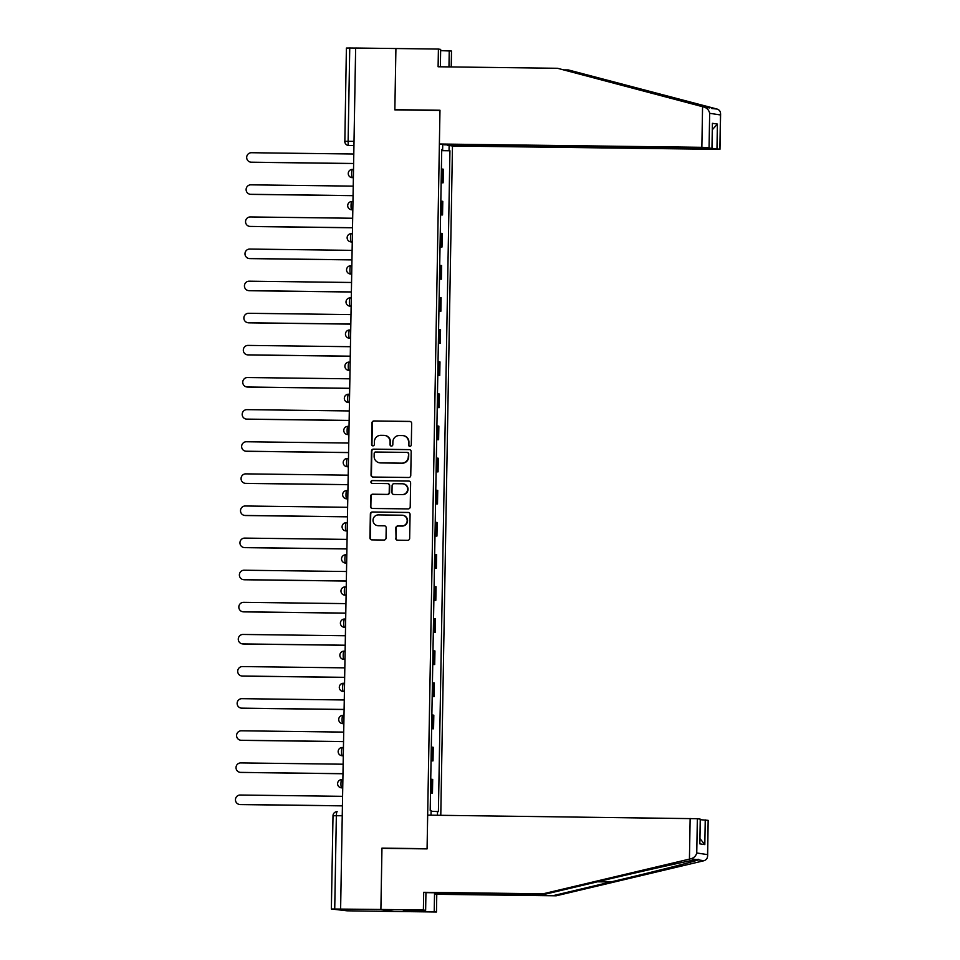 <?xml version="1.0" encoding="UTF-8"?>
<svg xmlns="http://www.w3.org/2000/svg" width="960" height="960" viewBox="0 0 960 960"><rect width="100%" height="100%" fill="white"/><g stroke="black" fill="none" stroke-linecap="round" stroke-linejoin="round"><path stroke-width="1.44" d="M409.872 446.328A1.416 1.392 -81.3 0 0 411.288 444.924L411.672 423.456A2.016 1.98 -81.3 0 0 409.716 421.416L373.956 420.96A2.016 1.98 -81.3 0 0 371.94 422.952L371.568 444.432A1.416 1.392 -81.3 0 0 372.936 445.86A1.416 1.392 -81.3 0 0 374.34 444.456L374.388 441.684A6.468 6.36 -81.3 0 1 380.868 435.3L383.844 435.336A6.468 6.36 -81.3 0 1 390.084 441.876L390.036 444.66A1.416 1.392 -81.3 0 0 391.404 446.088A1.416 1.392 -81.3 0 0 392.82 444.696L392.868 441.912A6.468 6.36 -81.3 0 1 399.336 435.528L402.312 435.564A6.468 6.36 -81.3 0 1 408.564 442.116L408.516 444.888A1.416 1.392 -81.3 0 0 409.872 446.328A1.416 1.392 -81.3 0 1 408.888 444.948L408.516 444.888M395.652 538.164A2.016 1.98 -81.3 0 0 397.608 540.204L407.64 540.336A2.016 1.98 -81.3 0 0 409.656 538.332L410.076 514.488A2.016 1.98 -81.3 0 0 408.132 512.448L372.372 511.992A2.016 1.98 -81.3 0 0 370.356 513.996L369.936 537.84A2.016 1.98 -81.3 0 0 371.88 539.88L384 540.036A2.016 1.98 -81.3 0 0 386.028 538.044L386.196 527.832A2.016 1.98 -81.3 0 0 384.252 525.792L378.24 525.708A5.412 5.316 -81.3 0 1 373.044 519.876A5.412 5.316 -81.3 0 1 378.432 514.896L401.964 515.196A5.412 5.316 -81.3 0 1 407.172 521.04A5.412 5.316 -81.3 0 1 401.784 526.008L397.86 525.96A2.016 1.98 -81.3 0 0 395.832 527.952L396.036 538.224A2.016 1.98 -81.3 0 0 397.536 540.204M340.62 908.964L355.644 48.024L395.916 48.528L394.848 109.884L439.968 110.448L427.08 848.688L381.96 848.124L380.892 909.468L331.368 908.988L347.052 910.812L393.972 911.46L380.892 909.468L393.972 911.46L436.476 912L434.22 911.652L434.532 893.952L436.776 894.3L436.476 912M408.732 477.492A2.016 1.98 -81.3 0 0 410.76 475.488L411.18 451.644A2.016 1.98 -81.3 0 0 409.224 449.604L373.464 449.148A2.016 1.98 -81.3 0 0 371.448 451.14L371.028 474.996A2.016 1.98 -81.3 0 0 372.984 477.036L408.732 477.492M410.628 483.072L410.208 506.916A2.016 1.98 -81.3 0 1 408.192 508.908L372.432 508.464A2.016 1.98 -81.3 0 1 370.488 506.412L370.656 496.212A2.016 1.98 -81.3 0 1 372.684 494.208L387.18 494.4A2.016 1.98 -81.3 0 0 389.208 492.396L389.328 485.628A2.016 1.98 -81.3 0 0 387.372 483.588L372.276 483.396A1.416 1.392 -81.3 0 1 370.92 481.86A1.416 1.392 -81.3 0 1 372.324 480.564L408.672 481.02A2.016 1.98 -81.3 0 1 410.628 483.072M440.784 815.304L452.472 146.004L714.948 149.316L719.868 149.22L709.764 148.128M346.464 48.06L349.752 48L348.12 141.252A4.116 0.768 90.7 0 0 348.816 145.488L348.264 145.452A4.116 4.044 -81.3 0 0 348.816 145.488L353.94 145.56M355.644 48.072L349.752 48M441.156 182.556L441.948 182.628L442.176 169.044L441.396 168.972M442.176 169.044L443.34 169.224L443.112 182.808L441.156 182.784M441.948 182.628L443.112 182.808M440.592 214.896L442.548 214.932L442.788 201.336L440.832 201.084M440.604 214.68L442.548 214.932M440.04 247.02L441.984 247.044L442.224 233.46L440.28 233.208M440.04 246.792L441.984 247.044M439.476 279.132L441.42 279.156L441.66 265.572L439.716 265.32M439.476 278.904L441.42 279.156M438.912 311.244L440.868 311.268L441.096 297.684L439.152 297.432M438.924 311.016L440.868 311.268M438.36 343.368L440.304 343.392L440.544 329.796L438.6 329.544M438.36 343.14L440.304 343.392M437.796 375.48L439.74 375.504L439.98 361.92L438.036 361.668M437.796 375.252L439.74 375.504M437.232 407.592L439.188 407.616L439.416 394.032L437.472 393.78M437.232 407.364L439.188 407.616M436.668 439.704L438.624 439.728L438.864 426.144L436.908 425.892M436.68 439.488L438.624 439.728M436.116 471.828L438.06 471.852L438.3 458.256L436.356 458.016M436.116 471.6L438.06 471.852M435.552 503.94L437.496 503.964L437.736 490.38L435.792 490.128M435.552 503.712L437.496 503.964M434.988 536.052L436.944 536.076L437.172 522.492L435.228 522.24M435 535.824L436.944 536.076M434.436 568.176L436.38 568.2L436.62 554.604L434.676 554.352M434.436 567.948L436.38 568.2M433.872 600.288L435.816 600.312L436.056 586.728L434.112 586.476M433.872 600.06L435.816 600.312M433.308 632.4L435.264 632.424L435.492 618.84L433.548 618.588M433.308 632.172L435.264 632.424M432.744 664.512L434.7 664.536L434.94 650.952L432.984 650.7M432.756 664.284L434.7 664.536M432.192 696.636L434.136 696.66L434.376 683.064L432.432 682.812M432.192 696.408L434.136 696.66M431.628 728.748L433.572 728.772L433.812 715.188L431.868 714.936M431.628 728.52L433.572 728.772M431.064 760.86L433.02 760.884L433.248 747.3L431.304 747.048M431.076 760.632L433.02 760.884M430.512 792.972L432.456 793.008L432.696 779.412L430.752 779.16M430.512 792.756L432.456 793.008M449.136 145.488L449.04 150.636L441.72 150.384M431.088 811.248L438.408 811.608L449.94 150.78L449.04 150.636M437.508 811.476L437.448 815.256M431.016 815.172L431.1 810.492L430.2 810.36L441.732 149.52L442.632 149.664L442.728 144.516M381.96 848.124L383.436 848.34M441.732 149.676L442.632 149.664M441.72 150.672L449.94 150.78M408.888 444.948L408.936 442.176A6.468 6.36 -81.3 0 0 403.56 435.696L403.176 435.636M384.708 435.408L385.08 435.468A6.468 6.36 -81.3 0 1 390.468 441.936L390.42 444.72A1.416 1.392 -81.3 0 0 391.404 446.088M410.172 421.476A2.016 1.98 -81.3 0 0 410.1 421.476L374.34 421.02A2.016 1.98 -81.3 0 0 372.324 423.012L371.952 444.48A1.416 1.392 -81.3 0 0 372.936 445.86M409.68 449.664A2.016 1.98 -81.3 0 0 409.608 449.664L373.848 449.208A2.016 1.98 -81.3 0 0 371.832 451.2L371.412 475.044A2.016 1.98 -81.3 0 0 372.9 477.036M408.36 453.84A1.416 1.392 -81.3 0 0 406.992 452.4L375.6 452.004A1.416 1.392 -81.3 0 0 374.184 453.408L374.136 456.336A6.468 6.36 -81.3 0 0 380.376 462.876L401.832 463.152A6.468 6.36 -81.3 0 0 408.3 456.768L408.732 453.888A1.416 1.392 -81.3 0 0 407.556 452.472L407.172 452.424M379.524 462.804L379.896 462.864A6.468 6.36 -81.3 0 0 380.76 462.936L380.376 462.876M408.732 453.888L408.684 456.828A6.468 6.36 -81.3 0 1 402.216 463.212L380.76 462.936M387.636 483.612L388.02 483.66A2.016 1.98 -81.3 0 1 389.7 485.688L389.592 492.456A2.016 1.98 -81.3 0 1 387.564 494.448L373.068 494.268A2.016 1.98 -81.3 0 0 371.04 496.26L370.86 506.472A2.016 1.98 -81.3 0 0 372.36 508.452M409.128 481.08A2.016 1.98 -81.3 0 0 409.056 481.08L372.708 480.624A1.416 1.392 -81.3 0 0 372.276 483.396M402.228 494.58A5.412 5.316 -81.3 0 0 407.616 489.612A5.412 5.316 -81.3 0 0 402.42 483.78L394.128 483.672A2.016 1.98 -81.3 0 0 392.1 485.664L391.98 492.432A2.016 1.98 -81.3 0 0 393.936 494.484L402.612 494.64A5.412 5.316 -81.3 0 0 408 489.672A5.412 5.316 -81.3 0 0 403.524 483.888L403.14 483.84M393.672 494.46L394.044 494.52A2.016 1.98 -81.3 0 0 394.32 494.544L393.936 494.484M402.612 494.64L394.32 494.544M402.684 515.256L403.068 515.316A5.412 5.316 -81.3 0 1 407.556 521.1A5.412 5.316 -81.3 0 1 402.168 526.068L398.244 526.02A2.016 1.98 -81.3 0 0 396.216 528.012L396.036 538.224M377.52 525.648L377.904 525.708A5.412 5.316 -81.3 0 0 378.624 525.768L378.24 525.708M384.708 525.852A2.016 1.98 -81.3 0 0 384.636 525.84L378.624 525.768M408.588 512.508A2.016 1.98 -81.3 0 0 408.504 512.508L372.756 512.052A2.016 1.98 -81.3 0 0 370.728 514.044L370.32 537.888A2.016 1.98 -81.3 0 0 371.808 539.88M353.796 154.02L251.412 152.724A4.74 4.656 -81.3 0 0 246.696 157.068A4.74 4.656 -81.3 0 0 251.244 162.192L353.628 163.488M353.628 163.548L251.736 162.264A4.74 4.656 98.7 0 1 251.112 162.216L250.62 162.132M353.232 186.132L250.848 184.836A4.74 4.656 -81.3 0 0 246.132 189.192A4.74 4.656 -81.3 0 0 250.68 194.304L353.064 195.6M353.064 195.672L251.184 194.376A4.74 4.656 98.7 0 1 250.548 194.328L250.056 194.256M352.668 218.244L250.284 216.948A4.74 4.656 -81.3 0 0 245.568 221.304A4.74 4.656 -81.3 0 0 250.128 226.416L352.512 227.712M352.5 227.784L250.62 226.5A4.74 4.656 98.7 0 1 249.984 226.44L249.492 226.368M702.564 106.692L704.052 107.076C707.076 108.072 708.948 110.148 709.668 113.304L709.068 147.576L701.856 147.324L702.564 106.692L557.496 68.28L438.108 66.768L438.408 49.068L395.916 48.528L394.848 109.668L439.98 110.244L439.38 144.012L701.856 147.324M557.496 68.28L709.728 107.94L568.332 69.936L564.504 69.888M438.408 49.068L440.664 49.416L440.364 66.804M452.472 146.004L447.288 145.212L709.752 148.524M440.64 50.616L451.5 51.06L451.224 66.936M448.968 66.912L449.244 50.724M719.868 149.22L720.468 114.948C720.888 111.972 719.748 110.004 717.072 109.056L568.332 69.936M439.38 144.012L444.576 144.792L709.068 147.576M396.324 109.896L394.848 109.668M711.84 108.528L717.072 109.056M712.404 129.612L717.408 124.08L716.976 148.776M711.972 148.02L712.404 123.312L712.08 148.044M709.668 113.304L720.468 114.948L720.6 113.832L719.976 149.256M434.532 893.952L556.176 895.8L703.944 860.736C706.668 859.812 707.868 857.772 707.556 854.628L708.156 820.356L707.64 855.804L707.556 854.628L696.756 852.984C695.94 855.96 693.996 857.88 690.924 858.756L543.096 893.808L545.34 894.156L425.94 892.644L425.64 910.344L403.176 910.152L416.616 911.352L416.628 910.236M553.932 895.464L610.788 881.976C651.288 872.412 694.812 861.408 698.268 859.872L698.508 859.308M556.176 895.8L436.776 894.3M543.096 893.808L423.696 892.296L423.384 910.008L380.892 909.468L381.948 848.328L427.08 848.892L427.668 815.136L697.356 818.7L700.368 819.18L699.828 843.852L700.26 819.144M423.384 910.008L425.64 910.344M417.24 910.248L417.216 911.448L434.22 911.652M417.216 911.448L416.616 911.352M423.696 892.296L425.94 892.644M703.944 860.736L698.268 859.872C699.36 859.236 698.808 859.152 696.612 859.62C689.436 860.592 642.468 871.068 602.196 880.668L545.34 894.156M700.356 819.696L708.156 820.356M410.544 911.268L410.556 910.164M705.252 819.912L704.82 844.608L700.02 838.656M352.116 250.356L249.732 249.06A4.74 4.656 -81.3 0 0 245.004 253.416A4.74 4.656 -81.3 0 0 249.564 258.54L351.948 259.836M351.948 259.896L250.056 258.612A4.74 4.656 98.7 0 1 249.432 258.564L248.928 258.48M351.552 282.48L249.168 281.184A4.74 4.656 -81.3 0 0 244.452 285.54A4.74 4.656 -81.3 0 0 249 290.652L351.384 291.948M351.384 292.02L249.504 290.724A4.74 4.656 98.7 0 1 248.868 290.676L248.376 290.604M350.988 314.592L248.604 313.296A4.74 4.656 -81.3 0 0 243.888 317.652A4.74 4.656 -81.3 0 0 248.448 322.764L350.82 324.06M350.82 324.132L248.94 322.836A4.74 4.656 98.7 0 1 248.304 322.788L247.812 322.716M350.424 346.704L248.052 345.408A4.74 4.656 -81.3 0 0 243.324 349.764A4.74 4.656 -81.3 0 0 247.884 354.876L350.268 356.172M350.268 356.244L248.376 354.96A4.74 4.656 98.7 0 1 247.752 354.9L247.248 354.828M349.872 378.816L247.488 377.532A4.74 4.656 -81.3 0 0 242.772 381.876A4.74 4.656 -81.3 0 0 247.32 387L349.704 388.296M349.704 388.356L247.812 387.072A4.74 4.656 98.7 0 1 247.188 387.024L246.696 386.94M349.308 410.94L246.924 409.644A4.74 4.656 -81.3 0 0 242.208 414A4.74 4.656 -81.3 0 0 246.756 419.112L349.14 420.408M349.14 420.48L247.26 419.184A4.74 4.656 98.7 0 1 246.624 419.136L246.132 419.064M348.744 443.052L246.36 441.756A4.74 4.656 -81.3 0 0 241.644 446.112A4.74 4.656 -81.3 0 0 246.204 451.224L348.588 452.52M348.576 452.592L246.696 451.308A4.74 4.656 98.7 0 1 246.06 451.248L245.568 451.176M348.192 475.164L245.808 473.868A4.74 4.656 -81.3 0 0 241.08 478.224A4.74 4.656 -81.3 0 0 245.64 483.348L348.024 484.632M348.024 484.704L246.132 483.42A4.74 4.656 98.7 0 1 245.508 483.372L245.004 483.288M347.628 507.288L245.244 505.992A4.74 4.656 -81.3 0 0 240.528 510.348A4.74 4.656 -81.3 0 0 245.076 515.46L347.46 516.756M347.46 516.828L245.58 515.532A4.74 4.656 98.7 0 1 244.944 515.484L244.452 515.412M347.064 539.4L244.68 538.104A4.74 4.656 -81.3 0 0 239.964 542.46A4.74 4.656 -81.3 0 0 244.524 547.572L346.896 548.868M346.896 548.94L245.016 547.644A4.74 4.656 98.7 0 1 244.38 547.596L243.888 547.524M346.5 571.512L244.128 570.216A4.74 4.656 -81.3 0 0 239.4 574.572A4.74 4.656 -81.3 0 0 243.96 579.684L346.344 580.98M346.344 581.052L244.452 579.768A4.74 4.656 98.7 0 1 243.828 579.708L243.324 579.636M345.948 603.624L243.564 602.34A4.74 4.656 -81.3 0 0 238.848 606.684A4.74 4.656 -81.3 0 0 243.396 611.808L345.78 613.104M345.78 613.164L243.888 611.88A4.74 4.656 98.7 0 1 243.264 611.832L242.772 611.748M345.384 635.748L243 634.452A4.74 4.656 -81.3 0 0 238.284 638.808A4.74 4.656 -81.3 0 0 242.832 643.92L345.216 645.216M345.216 645.288L243.336 643.992A4.74 4.656 98.7 0 1 242.7 643.944L242.208 643.872M344.82 667.86L242.436 666.564A4.74 4.656 -81.3 0 0 237.72 670.92A4.74 4.656 -81.3 0 0 242.28 676.032L344.664 677.328M344.652 677.4L242.772 676.116A4.74 4.656 98.7 0 1 242.136 676.056L241.644 675.984M344.268 699.972L241.884 698.676A4.74 4.656 -81.3 0 0 237.156 703.032A4.74 4.656 -81.3 0 0 241.716 708.144L344.1 709.44M344.1 709.512L242.208 708.228A4.74 4.656 98.7 0 1 241.584 708.168L241.08 708.096M343.704 732.096L241.32 730.8A4.74 4.656 -81.3 0 0 236.604 735.144A4.74 4.656 -81.3 0 0 241.152 740.268L343.536 741.564M343.536 741.624L241.656 740.34A4.74 4.656 98.7 0 1 241.02 740.292L240.528 740.208M343.14 764.208L240.756 762.912A4.74 4.656 -81.3 0 0 236.04 767.268A4.74 4.656 -81.3 0 0 240.6 772.38L342.972 773.676M342.972 773.748L241.092 772.452A4.74 4.656 98.7 0 1 240.456 772.404L239.964 772.332M342.576 796.32L240.204 795.024A4.74 4.656 -81.3 0 0 235.476 799.38A4.74 4.656 -81.3 0 0 240.036 804.492L342.42 805.788M342.42 805.86L240.528 804.576A4.74 4.656 98.7 0 1 239.904 804.516L239.4 804.444M333.072 815.748L333 815.724A4.116 4.116 0 0 1 337.164 811.68L337.188 811.68A4.116 0.768 90.7 0 0 337.164 811.68A4.116 0.768 90.7 0 0 336.348 815.676L334.728 908.94M431.856 760.704L432.096 747.12M432.408 728.592L432.648 715.008M432.972 696.48L433.212 682.896M433.536 664.368L433.776 650.772M434.1 632.244L434.328 618.66M434.652 600.132L434.892 586.548M435.216 568.02L435.456 554.436M435.78 535.908L436.02 522.312M436.332 503.784L436.572 490.2M436.896 471.672L437.136 458.088M437.46 439.56L437.7 425.964M438.024 407.436L438.252 393.852M438.576 375.324L438.816 361.74M439.14 343.212L439.38 329.628M439.704 311.1L439.944 297.504M440.256 278.976L440.496 265.392M440.82 246.864L441.06 233.28M441.384 214.752L441.624 201.156M431.292 792.828L431.532 779.232M342.732 787.86L341.1 787.8A4.116 4.044 98.7 0 0 341.652 787.848A4.116 0.768 90.7 0 1 340.956 783.672A4.116 0.768 90.7 0 1 341.772 779.616A4.116 4.116 0 0 0 337.62 783.396A4.116 4.116 0 0 0 341.1 787.8M342.876 779.628L341.796 779.616A4.116 0.768 90.7 0 0 341.772 779.616L342.876 779.628M343.284 755.748L342.216 755.736L343.284 755.904M341.664 755.688A4.116 4.116 0 0 1 338.172 751.284A4.116 4.116 0 0 1 342.336 747.492L342.36 747.504A4.116 0.768 90.7 0 0 342.336 747.492A4.116 0.768 90.7 0 0 341.52 751.548A4.116 0.768 90.7 0 0 342.216 755.736A4.116 4.044 98.7 0 1 341.664 755.688L343.284 755.94M343.848 723.636L342.768 723.624L343.848 723.78M342.228 723.576A4.116 4.116 0 0 1 338.736 719.16A4.116 4.116 0 0 1 342.9 715.38L342.912 715.38A4.116 0.768 90.7 0 0 342.9 715.38A4.116 0.768 90.7 0 0 342.084 719.436A4.116 0.768 90.7 0 0 342.768 723.624A4.116 4.044 98.7 0 1 342.228 723.576L343.848 723.816M344.412 691.512L342.78 691.464A4.116 4.044 98.7 0 0 343.332 691.5A4.116 0.768 90.7 0 1 342.636 687.324A4.116 0.768 90.7 0 1 343.452 683.268A4.116 4.116 0 0 0 339.3 687.048A4.116 4.116 0 0 0 342.78 691.464M344.556 683.28L343.476 683.268A4.116 0.768 90.7 0 0 343.452 683.268L344.556 683.28M344.976 659.4L343.344 659.34A4.116 4.044 98.7 0 0 343.896 659.388A4.116 0.768 90.7 0 1 343.2 655.212A4.116 0.768 90.7 0 1 344.016 651.156A4.116 0.768 90.7 0 0 344.016 651.156A4.116 4.116 0 0 0 339.864 654.936A4.116 4.116 0 0 0 343.344 659.34M345.12 651.168L344.04 651.156L345.12 651.168M345.528 627.288L344.448 627.276L345.528 627.432M343.908 627.228A4.116 4.116 0 0 1 340.416 622.824A4.116 4.116 0 0 1 344.58 619.032L345.672 619.056L344.592 619.044A4.116 0.768 90.7 0 0 344.58 619.032A4.116 0.768 90.7 0 0 343.764 623.088A4.116 0.768 90.7 0 0 344.448 627.276A4.116 4.044 98.7 0 1 343.908 627.228L345.528 627.48M346.092 595.176L345.012 595.152L346.092 595.32M344.46 595.116A4.116 4.116 0 0 1 340.98 590.7A4.116 4.116 0 0 1 345.132 586.92L345.156 586.92A4.116 0.768 90.7 0 0 345.132 586.92A4.116 0.768 90.7 0 0 344.316 590.976A4.116 0.768 90.7 0 0 345.012 595.152A4.116 4.044 98.7 0 1 344.46 595.116L346.092 595.356M346.656 563.052L345.576 563.04L346.656 563.208M345.024 562.992A4.116 4.116 0 0 1 341.544 558.588A4.116 4.116 0 0 1 345.696 554.808L345.72 554.808A4.116 0.768 90.7 0 0 345.696 554.808A4.116 0.768 90.7 0 0 344.88 558.864A4.116 0.768 90.7 0 0 345.576 563.04A4.116 4.044 98.7 0 1 345.024 562.992L346.644 563.244M347.208 530.94L345.588 530.88A4.116 4.044 98.7 0 0 346.14 530.928A4.116 0.768 90.7 0 1 345.444 526.752A4.116 0.768 90.7 0 1 346.26 522.696A4.116 0.768 90.7 0 0 346.26 522.696A4.116 4.116 0 0 0 342.096 526.476A4.116 4.116 0 0 0 345.588 530.88M347.352 522.708L346.284 522.696L347.352 522.708M347.772 498.828L346.692 498.816L347.772 498.972M347.916 490.596L346.836 490.572A4.116 0.768 90.7 0 0 346.824 490.572A4.116 0.768 90.7 0 0 346.008 494.628A4.116 0.768 90.7 0 0 346.692 498.816A4.116 4.044 98.7 0 1 346.152 498.768L347.772 499.008M348.336 466.704L347.256 466.692L348.336 466.86M346.704 466.656A4.116 4.116 0 0 1 343.224 462.24A4.116 4.116 0 0 1 347.376 458.46L347.4 458.46A4.116 0.768 90.7 0 0 347.376 458.46A4.116 0.768 90.7 0 0 346.56 462.516A4.116 0.768 90.7 0 0 347.256 466.692A4.116 4.044 98.7 0 1 346.704 466.656L348.336 466.896M348.9 434.592L347.268 434.532A4.116 4.044 98.7 0 0 347.82 434.58A4.116 0.768 90.7 0 1 347.124 430.404A4.116 0.768 90.7 0 1 347.94 426.348A4.116 0.768 90.7 0 0 347.94 426.348A4.116 4.116 0 0 0 343.788 430.128A4.116 4.116 0 0 0 347.268 434.532M349.044 426.36L347.964 426.348L349.044 426.36M349.452 402.48L348.372 402.468L349.452 402.624M347.832 402.42A4.116 4.116 0 0 1 344.34 398.016A4.116 4.116 0 0 1 348.504 394.224L349.596 394.248L348.516 394.236A4.116 0.768 90.7 0 0 348.504 394.224A4.116 0.768 90.7 0 0 347.688 398.28A4.116 0.768 90.7 0 0 348.372 402.468A4.116 4.044 98.7 0 1 347.832 402.42L349.452 402.672M350.016 370.368L348.936 370.356L350.016 370.512M348.384 370.308A4.116 4.116 0 0 1 344.904 365.892A4.116 4.116 0 0 1 349.056 362.112L349.08 362.112A4.116 0.768 90.7 0 0 349.056 362.112A4.116 0.768 90.7 0 0 348.24 366.168A4.116 0.768 90.7 0 0 348.936 370.356A4.116 4.044 98.7 0 1 348.384 370.308L350.016 370.548M350.58 338.244L349.5 338.232L350.58 338.4M348.948 338.184A4.116 4.116 0 0 1 345.468 333.78A4.116 4.116 0 0 1 349.62 330L349.644 330A4.116 0.768 90.7 0 0 349.62 330A4.116 0.768 90.7 0 0 348.804 334.056A4.116 0.768 90.7 0 0 349.5 338.232A4.116 4.044 98.7 0 1 348.948 338.184L350.568 338.436M351.132 306.132L349.512 306.072A4.116 4.044 98.7 0 0 350.064 306.12A4.116 0.768 90.7 0 1 349.368 301.944A4.116 0.768 90.7 0 1 350.184 297.888A4.116 4.116 0 0 0 346.02 301.668A4.116 4.116 0 0 0 349.512 306.072M351.276 297.9L350.208 297.888A4.116 0.768 90.7 0 0 350.184 297.888L351.276 297.9M351.696 274.02L350.616 274.008L351.696 274.164M350.076 273.96A4.116 4.116 0 0 1 346.584 269.544A4.116 4.116 0 0 1 350.748 265.764L350.76 265.764A4.116 0.768 90.7 0 0 350.748 265.764A4.116 0.768 90.7 0 0 349.932 269.82A4.116 0.768 90.7 0 0 350.616 274.008A4.116 4.044 98.7 0 1 350.076 273.96L351.696 274.212M352.26 241.908L351.18 241.884L352.26 242.052M350.628 241.848A4.116 4.116 0 0 1 347.148 237.432A4.116 4.116 0 0 1 351.3 233.652L351.324 233.652A4.116 0.768 90.7 0 0 351.3 233.652A4.116 0.768 90.7 0 0 350.484 237.708A4.116 0.768 90.7 0 0 351.18 241.884A4.116 4.044 98.7 0 1 350.628 241.848L352.26 242.088M352.824 209.784L351.744 209.772L352.812 209.94M351.192 209.724A4.116 4.116 0 0 1 347.712 205.32A4.116 4.116 0 0 1 351.864 201.54L351.888 201.54A4.116 0.768 90.7 0 0 351.864 201.54A4.116 0.768 90.7 0 0 351.048 205.596A4.116 0.768 90.7 0 0 351.744 209.772A4.116 4.044 98.7 0 1 351.192 209.724L352.812 209.976M353.376 177.672L351.756 177.612A4.116 4.044 98.7 0 0 352.296 177.66A4.116 0.768 90.7 0 1 351.612 173.472A4.116 0.768 90.7 0 1 352.428 169.416A4.116 0.768 90.7 0 0 352.428 169.416A4.116 4.116 0 0 0 348.264 173.208A4.116 4.116 0 0 0 351.756 177.612M353.52 169.44L352.44 169.428L353.52 169.44M354.012 141.336L344.772 141.3A4.116 4.116 0 0 0 348.264 145.452A4.116 4.044 -81.3 0 1 344.844 141.324L346.392 48.048M342.24 815.76L333 815.724L331.368 908.988M704.052 107.076L709.728 107.94M712.404 123.312L717.408 124.08M620.868 84.804L624.696 84.852M696.612 859.62L690.924 858.756M704.82 844.608L699.828 843.852M697.356 818.7L696.756 852.984M689.436 859.092L690.144 818.46M597.396 881.808L610.788 881.976M347.916 490.584L346.824 490.572A4.116 4.116 0 0 0 342.66 494.352A4.116 4.116 0 0 0 346.152 498.768"/></g></svg>

